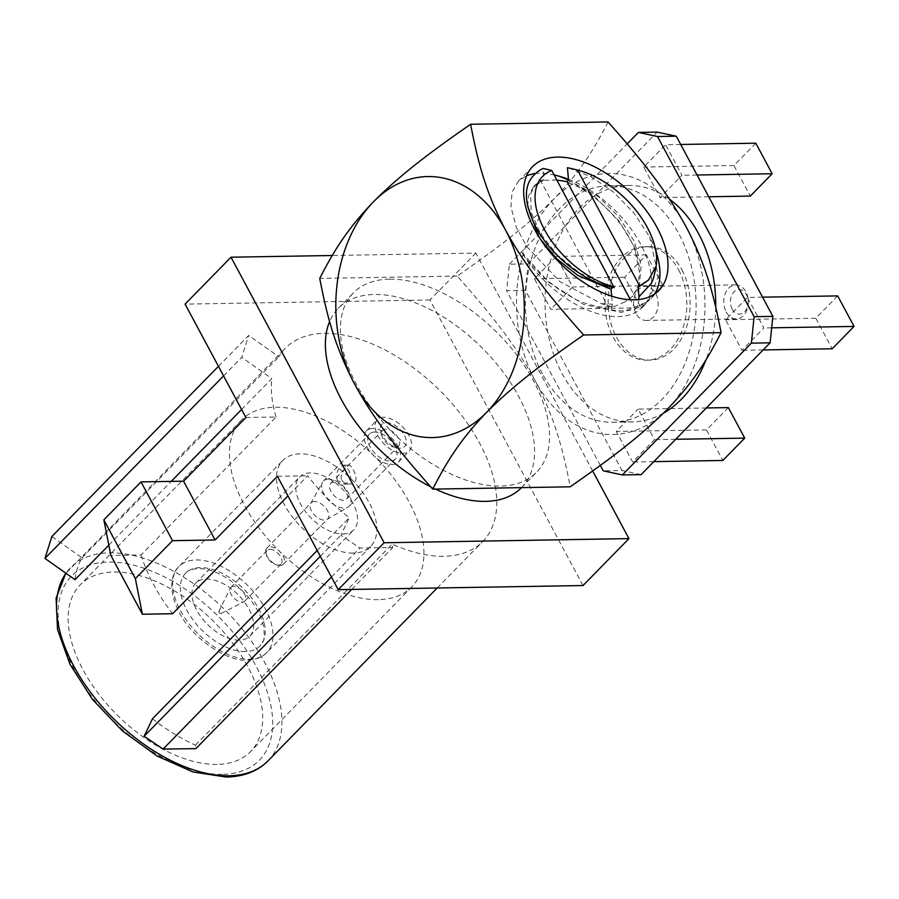 <?xml version="1.0" encoding="UTF-8"?>
<svg xmlns="http://www.w3.org/2000/svg" width="899" height="899" viewBox="0 0 899 899"><rect width="100%" height="100%" fill="white"/><g stroke="black" fill="none" stroke-linecap="round" stroke-linejoin="round"><path stroke-width="0.67" stroke-dasharray="4.5 3.37" d="M385.75 429.149A11.17 6.293 44.4 0 0 382.603 430.351A11.17 6.293 44.4 0 0 381.749 435.521A11.17 6.293 44.4 0 0 393.425 446.949A11.17 6.293 44.4 0 0 398.572 445.983A11.17 6.293 44.4 0 0 396.852 435.768A11.17 6.293 44.4 0 0 385.75 429.149M386.435 422.541A15.901 8.956 -135.6 0 1 405.078 436.745A15.901 8.956 -135.6 0 1 397.358 447.871A15.901 8.956 -135.6 0 1 380.738 431.61A15.901 8.956 -135.6 0 1 386.435 422.541M333.821 482.201A11.17 6.293 44.4 0 0 330.675 483.404A11.17 6.293 44.4 0 0 334.248 495.72A11.17 6.293 44.4 0 0 346.643 499.035A11.17 6.293 44.4 0 0 344.924 488.831A11.17 6.293 44.4 0 0 333.821 482.201M341.856 480.178C343.53 482.785 346.115 484.067 349.621 484.022C363.039 484.471 351.453 464.603 349.295 465.098C348.273 464.895 338.305 474.065 341.856 480.178M337.147 480.257L336.754 473.211C338.653 468.3 340.957 465.626 343.654 465.199C348.127 468.121 350.329 471.761 350.273 476.099C351.678 479.628 349.587 482.302 343.98 484.112L337.147 480.257M269.857 549.323A9.754 5.495 -135.6 0 1 279.555 555.11A9.754 5.495 -135.6 0 1 281.05 564.021A9.754 5.495 -135.6 0 1 276.555 564.864A9.754 5.495 -135.6 0 1 266.362 554.885A9.754 5.495 -135.6 0 1 267.115 550.368A9.754 5.495 -135.6 0 1 269.857 549.323M280.106 565.449A11.541 6.507 44.4 0 0 283.354 564.212A11.541 6.507 44.4 0 0 281.589 553.672A11.541 6.507 44.4 0 0 270.116 546.828A11.541 6.507 44.4 0 0 266.868 548.064A11.541 6.507 44.4 0 0 265.98 553.413A11.541 6.507 44.4 0 0 278.038 565.213A11.541 6.507 44.4 0 0 280.106 565.449M219.423 611.151A1.517 0.854 44.4 0 0 218.895 611.444A1.517 0.854 44.4 0 0 219.48 612.983A1.517 0.854 44.4 0 0 221.03 613.523A1.517 0.854 44.4 0 0 221.008 612.163A1.517 0.854 44.4 0 0 219.423 611.151M233.616 586.35A9.754 5.495 44.4 0 0 230.863 587.407A9.754 5.495 44.4 0 0 230.279 588.238A9.754 5.495 44.4 0 0 233.987 598.15A9.754 5.495 44.4 0 0 243.989 601.645A9.754 5.495 44.4 0 0 244.809 601.049A9.754 5.495 44.4 0 0 243.303 592.138A9.754 5.495 44.4 0 0 233.616 586.35M314.47 501.518A11.541 6.507 44.4 0 0 311.223 502.755A11.541 6.507 44.4 0 0 310.627 503.552A11.541 6.507 44.4 0 0 314.92 515.475A11.541 6.507 44.4 0 0 326.933 519.51A11.541 6.507 44.4 0 0 327.708 518.903A11.541 6.507 44.4 0 0 325.944 508.362A11.541 6.507 44.4 0 0 314.47 501.518M328.528 479.111A17.969 10.125 44.4 0 0 323.46 481.044A17.969 10.125 44.4 0 0 322.539 482.28A17.969 10.125 44.4 0 0 329.225 500.855A17.969 10.125 44.4 0 0 347.935 507.137A17.969 10.125 44.4 0 0 349.149 506.193A17.969 10.125 44.4 0 0 346.396 489.775A17.969 10.125 44.4 0 0 328.528 479.111M374.613 432.037A17.969 10.125 44.4 0 0 369.545 433.97A17.969 10.125 44.4 0 0 375.299 453.781A17.969 10.125 44.4 0 0 395.234 459.108A17.969 10.125 44.4 0 0 392.47 442.69A17.969 10.125 44.4 0 0 374.613 432.037M372.714 428.508A22.351 12.597 44.4 0 0 366.421 430.913A22.351 12.597 44.4 0 0 373.579 455.535A22.351 12.597 44.4 0 0 398.358 462.176A22.351 12.597 44.4 0 0 394.931 441.757A22.351 12.597 44.4 0 0 372.714 428.508M383.648 417.338A22.351 12.597 44.4 0 0 377.355 419.743A22.351 12.597 44.4 0 0 384.514 444.376A22.351 12.597 44.4 0 0 409.292 451.006A22.351 12.597 44.4 0 0 405.854 430.587A22.351 12.597 44.4 0 0 383.648 417.338M728.347 407.595L706.479 429.936L722.852 460.468M706.356 407.966L638.144 409.112L654.517 439.656L632.649 461.996L616.276 431.453L638.144 409.112M706.479 429.936L616.276 431.453M675.688 439.296L654.517 439.656M653.82 461.637L632.649 461.996M640.987 307.773L662.844 285.433L646.471 254.9L624.603 277.24L640.987 307.773L550.784 309.301L534.411 278.757L556.267 256.429L572.641 286.961L550.784 309.301M662.844 285.433L572.641 286.961M646.471 254.9L556.267 256.429M624.603 277.24L534.411 278.757M755.801 143.199L733.932 165.54L750.305 196.083M680.689 144.469L665.597 144.728L681.97 175.26L660.113 197.6L643.729 167.068L665.597 144.728M733.932 165.54L643.729 167.068M697.062 175.013L681.97 175.26M708.738 196.78L660.113 197.6M837.677 295.895L815.809 318.235L832.182 348.767M762.566 297.164L747.474 297.423L763.847 327.955L741.978 350.295L725.605 319.763L747.474 297.423M815.809 318.235L725.605 319.763M771.679 327.82L763.847 327.955M763.15 349.936L741.978 350.295M568.46 179.249A88.439 49.838 44.4 0 1 638.605 240.561A88.439 49.838 44.4 0 1 642.639 307.076A88.439 49.838 44.4 0 1 521.735 252.349C525.106 258.215 533.073 267.138 545.626 279.128L559.785 290.141L574.551 298.794C580.394 302.424 598.644 307.548 602.993 307.053L615.219 306.199L625.041 301.817L632.154 296.782L638.256 286.208L639.47 272.195L634.188 246.495L618.917 220.761L593.171 195.139L568.528 180.047M611.725 296.164L612.298 306.683L609.601 309.447A88.439 49.838 44.4 0 0 635.368 309.009L638.076 306.256L638.706 299.547M521.735 252.349L549.075 282.533L583.687 304.458L621.659 312.436L648.112 301.48L658.394 276.33L649.561 236.785A88.439 49.838 -135.6 0 1 657.765 257.631M654.584 294.029A88.439 49.838 -135.6 0 1 650.977 298.558A88.439 49.838 -135.6 0 1 638.076 306.256M534.691 173.462L541.906 173.091L554.054 174.799M612.298 306.683A88.439 49.838 -135.6 0 1 601.375 303.626L559.987 281.69L526.769 246.618L516.363 227.469L510.913 206.748L512.07 192.24L518.375 181.171L526.657 175.62M641.111 474.616L621.996 470.525L603.24 470.84M525.387 290.343L528.129 263.901L509.373 264.216L506.631 290.658L525.387 290.343L621.996 470.525M732.224 309.099A12.294 8.878 89 0 1 738.27 289.613A12.294 8.878 89 0 1 747.496 306.795A12.294 8.878 89 0 1 732.224 309.099M726.212 311.942A17.025 12.294 -91 0 0 736.348 318.92A17.025 12.294 -91 0 0 748.35 301.682A17.025 12.294 -91 0 0 735.764 284.859A17.025 12.294 -91 0 0 724.999 294.276A17.025 12.294 -91 0 0 726.212 311.942M636.009 313.47A17.025 12.294 89 0 1 634.795 295.805A17.025 12.294 89 0 1 645.561 286.388A17.025 12.294 89 0 1 655.697 293.366A17.025 12.294 89 0 1 656.911 311.032A17.025 12.294 89 0 1 646.145 320.437A17.025 12.294 89 0 1 636.009 313.47M678.655 269.902A56.761 40.972 89 0 1 682.712 328.787A56.761 40.972 89 0 1 646.808 360.173A56.761 40.972 89 0 1 604.892 304.109A56.761 40.972 89 0 1 644.898 246.663A56.761 40.972 89 0 1 678.655 269.902M681.925 269.846A56.761 40.972 89 0 1 685.982 328.731A56.761 40.972 89 0 1 650.089 360.117A56.761 40.972 89 0 1 608.162 304.053A56.761 40.972 89 0 1 648.168 246.607A56.761 40.972 89 0 1 681.925 269.846M715.728 307.11A118.252 85.36 89 0 1 705.906 359.937M663.383 413.225A118.252 85.36 89 0 1 632.379 421.912A118.252 85.36 89 0 1 562.044 373.49A118.252 85.36 89 0 1 553.593 250.81A118.252 85.36 89 0 1 628.379 185.441A118.252 85.36 89 0 1 669.508 199.207M509.373 264.216L627.176 143.874M600.33 465.412L506.631 290.658M528.129 263.901L657.135 132.097M542.4 373.815A118.252 85.36 89 0 1 533.95 251.147A118.252 85.36 89 0 1 608.735 185.778A118.252 85.36 89 0 1 696.084 302.57A118.252 85.36 89 0 1 612.736 422.238A118.252 85.36 89 0 1 542.4 373.815M608.072 121.949C594.497 148.447 581.001 170.934 554.245 198.657C526.915 226.188 496.113 249.023 457.198 276.083C474.155 295.108 488.438 312.2 500.024 327.36C513.745 345.104 525.499 363.016 535.298 381.086A130.546 94.238 -91 0 0 667.227 409.371A130.546 94.238 89 0 0 686.173 226.941A130.546 94.238 -91 0 0 554.245 198.657A130.546 94.238 -91 0 0 535.298 381.086C544.322 397.92 551.795 415.832 557.695 434.835C562.437 450.118 566.606 467.446 570.191 486.808M389.492 279.162A128.186 72.235 44.4 0 0 353.352 292.95A128.186 72.235 44.4 0 0 394.436 434.228A128.186 72.235 44.4 0 0 536.568 472.267A128.186 72.235 44.4 0 0 516.88 355.172A128.186 72.235 44.4 0 0 389.492 279.162M457.198 276.083L319.741 278.409M556.863 180.025L540.411 180.407L609.601 309.447M635.368 309.009L630.413 299.772M540.411 180.407L541.996 181.373L544.153 179.171L543.03 168.428M614.096 287.568L612.803 287.343M601.375 303.637L612.534 304.21M568.707 167.967L591.115 176.811L613.466 192.105L633.952 213.041L649.561 236.785M568.539 180.148L598.599 196.757L618.939 216.985L633.964 240.797L641.212 264.744L639.425 285.343L632.727 296.221L625.041 301.817M553.155 179.935C587.126 179.384 640.032 232.571 639.47 272.195M540.344 239.089L538.67 236.459M527.657 206.129L528.567 195.78L533.759 186.441L541.996 181.373M613.14 286.983L580.158 273.363L557.672 255.338L540.49 233.729L531.084 211.984L530.725 193.577L535.916 184.239L544.153 179.171M654.494 269.947L647.797 280.825M521.532 487.629A128.186 72.235 44.4 0 0 521.589 487.573A128.186 72.235 44.4 0 0 501.9 370.467A128.186 72.235 44.4 0 0 374.512 294.467A128.186 72.235 44.4 0 0 338.384 308.256A128.186 72.235 44.4 0 0 329.618 321.539M430.587 486.73A128.186 72.235 44.4 0 0 435.419 489.09M51.884 536.501L82.034 557.818A138.12 77.831 44.4 0 0 75.022 579.675M218.446 366.331L248.675 335.439L278.825 356.757A138.12 77.831 -135.6 0 1 285.365 348.216A138.12 77.831 -135.6 0 1 438.51 389.2A138.12 77.831 -135.6 0 1 482.774 541.434A138.12 77.831 -135.6 0 1 392.2 544.109L392.661 547.581L359.87 548.03L340.935 535.186L349.273 517.712A138.12 77.831 -135.6 0 1 307.638 475.773L287.927 495.911M82.034 557.818L278.825 356.757M223.581 375.906L241.741 357.353L248.675 335.439M108.835 545.131L171.237 481.381M241.595 409.494L271.813 378.614L241.741 357.353M152.482 718.773A138.12 77.831 44.4 0 0 195.409 745.159L195.87 748.642M320.291 556.267L340.935 535.186M317.19 550.491L349.273 517.712M331.45 577.068L359.87 548.03M351.689 589.441L392.661 547.581M195.409 745.159L392.2 544.109M343.047 534.006A37.837 21.329 44.4 0 0 353.712 529.938A37.837 21.329 44.4 0 0 341.586 488.224A37.837 21.329 44.4 0 0 299.625 476.998A37.837 21.329 44.4 0 0 305.435 511.565A37.837 21.329 44.4 0 0 343.047 534.006M239.179 640.122A37.837 21.329 -135.6 0 1 201.578 617.68A37.837 21.329 -135.6 0 1 195.768 583.114A37.837 21.329 -135.6 0 1 237.718 594.34A37.837 21.329 -135.6 0 1 249.855 636.054A37.837 21.329 -135.6 0 1 239.179 640.122M245.326 651.573A52.03 29.319 -135.6 0 1 193.611 620.715A52.03 29.319 -135.6 0 1 185.621 573.191A52.03 29.319 -135.6 0 1 243.314 588.631A52.03 29.319 -135.6 0 1 259.991 645.976A52.03 29.319 -135.6 0 1 245.326 651.573M353.273 553.087A61.492 34.656 -135.6 0 1 292.164 516.633A61.492 34.656 -135.6 0 1 282.724 460.457A61.492 34.656 -135.6 0 1 350.902 478.706A61.492 34.656 -135.6 0 1 370.613 546.48A61.492 34.656 -135.6 0 1 353.273 553.087M378.254 599.667A119.196 67.167 -135.6 0 1 259.789 528.983A119.196 67.167 -135.6 0 1 241.483 420.091A119.196 67.167 -135.6 0 1 373.658 455.467A119.196 67.167 -135.6 0 1 411.854 586.845A119.196 67.167 -135.6 0 1 378.254 599.667M216.985 764.42A119.196 67.167 -135.6 0 1 98.53 693.736A119.196 67.167 -135.6 0 1 80.225 584.844A119.196 67.167 -135.6 0 1 212.4 620.22A119.196 67.167 -135.6 0 1 250.596 751.598A119.196 67.167 -135.6 0 1 216.985 764.42M277.409 476.29L307.638 475.773M245.888 417.507L276.117 416.99L141.098 554.941L110.869 555.447M141.098 554.941A138.12 77.831 44.4 0 0 172.619 613.725M592.677 470.964L475.852 253.069L332.248 255.496M583.035 585.53L429.924 299.985L475.852 253.069M429.924 299.985L185.093 304.12M276.117 416.99A138.12 77.831 -135.6 0 1 271.813 378.614M249.416 659.203A61.492 34.656 44.4 0 0 266.756 652.595A61.492 34.656 44.4 0 0 247.045 584.822A61.492 34.656 44.4 0 0 178.867 566.572A61.492 34.656 44.4 0 0 188.307 622.749A61.492 34.656 44.4 0 0 249.416 659.203M267.936 760.925A138.12 77.831 44.4 0 0 223.682 608.69A138.12 77.831 44.4 0 0 70.527 567.707A138.12 77.831 44.4 0 0 65.93 573.247L285.365 348.216M222.311 774.342A131.49 74.1 -135.6 0 1 58.154 616.489A131.49 74.1 -135.6 0 1 215.76 613.826A131.49 74.1 -135.6 0 1 222.311 774.342M393.425 446.949L397.358 447.871M381.749 435.521L380.738 431.61M346.643 499.035L398.572 445.983M330.675 483.404L382.603 430.351M343.969 484.112L349.621 484.022M343.654 465.199L349.295 465.098M276.555 564.864L278.038 565.213M266.362 554.885L265.98 553.413M221.03 613.523L243.989 601.645M218.895 611.444L230.279 588.238M244.809 601.049L281.05 564.021M230.863 587.407L267.115 550.368M283.354 564.212L327.708 518.903M266.868 548.064L311.223 502.755M326.933 519.51L347.935 507.137M310.627 503.552L322.539 482.28M398.358 462.176L409.292 451.006M366.421 430.913L377.355 419.743M349.149 506.193L395.234 459.108M323.46 481.044L369.545 433.97M642.639 307.076L648.112 301.48M650.977 298.558L659.034 290.321M518.375 181.171L532.635 166.607M735.764 284.859L645.561 286.388M736.348 318.92L646.145 320.437M646.808 360.173L650.089 360.117M644.898 246.663L648.168 246.607M628.379 185.441L608.735 185.778M632.379 421.912L612.736 422.238M632.727 296.221L632.166 296.794M535.916 184.239L533.759 186.441M521.589 487.573L536.568 472.267M338.384 308.256L353.352 292.95M249.855 636.054L353.712 529.938M195.768 583.114L299.625 476.998M185.621 573.191C188.251 569.573 194.24 568.123 203.59 568.853C211.119 569.887 219.367 573.304 228.346 579.125C248.405 593.711 260.26 609.983 263.935 627.918C264.396 636.335 264.137 640.65 263.16 640.886L259.991 645.976M370.613 546.48L266.756 652.595C262.238 657.315 255.799 659.821 247.45 660.113C228.829 662.462 191.476 638.908 178.553 610.927C166.854 587.71 172.642 572.067 178.867 566.572L282.724 460.457M241.483 420.091L80.225 584.844M411.854 586.845L250.596 751.598M437.195 587.991L482.774 541.434"/><path stroke-width="1.35" d="M653.82 461.637L722.852 460.468L744.72 438.128L728.347 407.595L706.356 407.966M744.72 438.128L675.688 439.296M708.738 196.78L750.305 196.083L772.174 173.743L755.801 143.199L680.689 144.469M772.174 173.743L697.062 175.013M763.15 349.936L832.182 348.767L854.05 326.427L837.677 295.895L762.566 297.164M854.05 326.427L771.679 327.82M568.528 180.047L559.133 176.226A88.439 49.838 44.4 0 1 568.46 179.249M638.706 299.547L638.975 296.794L650.685 284.062C652.416 282.488 654.225 276.532 656.079 266.205A74.493 41.972 44.4 0 0 654.787 246.101L657.765 257.631A88.439 49.838 -135.6 0 1 654.584 294.029M554.054 174.799L559.133 176.226M557.571 157.1A88.439 49.838 44.4 0 0 532.635 166.607A88.439 49.838 44.4 0 0 560.976 264.081A88.439 49.838 44.4 0 0 659.034 290.321A88.439 49.838 44.4 0 0 645.448 209.534A88.439 49.838 44.4 0 0 557.571 157.1M526.657 175.62L534.691 173.462M600.33 465.412L603.24 470.84L622.366 474.942L641.111 474.616L770.117 342.822L751.373 343.137L754.115 316.695L772.87 316.381L770.117 342.822M657.135 132.097L676.262 136.198L657.506 136.513L638.38 132.423L657.135 132.097M669.508 199.207A118.252 85.36 89 0 1 698.703 233.864A118.252 85.36 89 0 1 715.728 307.11M705.906 359.937A118.252 85.36 89 0 1 663.383 413.225M627.176 143.874L638.38 132.423M751.373 343.137L622.366 474.942M657.506 136.513L754.115 316.695M676.262 136.198L772.87 316.381M470.615 124.264L608.072 121.949C640.245 158.269 665.451 189.037 686.173 226.941C705.985 264.576 714.031 295.782 721.065 332.664C707.468 359.195 693.994 381.626 667.227 409.371C639.919 436.903 609.084 459.76 570.191 486.808L432.722 489.135C446.365 462.502 459.973 439.959 486.55 412.427A130.546 94.238 -91 0 0 505.496 229.998A130.546 94.238 -91 0 0 373.568 201.702A130.546 94.238 -91 0 0 354.622 384.131A130.546 94.238 -91 0 0 486.55 412.427C514.071 384.682 544.884 361.915 583.597 334.99C551.289 298.502 526.05 267.632 505.496 229.998C485.561 192.094 477.627 161 470.615 124.264C431.868 151.201 401.111 173.968 373.568 201.702C346.992 229.223 333.36 251.799 319.741 278.409C327 316.178 334.664 345.946 354.622 384.131C363.668 400.999 375.377 418.844 389.761 437.678C401.381 452.882 415.698 470.042 432.722 489.135M583.597 334.99L721.065 332.664M630.413 299.772L567.078 181.643L556.863 180.025M543.03 168.428L551.739 170.473L614.096 287.568C587.429 283.556 554.672 259.069 538.186 231.279C521.015 199.994 522.634 179.047 543.03 168.428M613.14 286.983L610.994 289.186L611.725 296.164M638.975 296.794L638.144 287.343L639.605 285.848L577.506 170.046L567.449 167.686L568.539 180.148L567.078 181.643M567.449 167.686L574.472 169.327M654.787 246.101A74.493 41.972 44.4 0 0 577.506 170.046M551.739 170.473A74.493 41.972 44.4 0 0 544.288 229.335A74.493 41.972 44.4 0 0 614.163 286.893M610.994 289.186L578.012 275.566L557.02 259.024L540.344 239.089M538.67 236.459L527.657 206.129M639.605 285.848L648.55 280.061L638.144 287.343M648.55 280.061L656.079 266.205M435.419 489.09A128.186 72.235 44.4 0 0 485.449 501.361A128.186 72.235 44.4 0 0 521.532 487.629M329.618 321.539A128.186 72.235 44.4 0 0 430.587 486.73M108.835 545.131L75.022 579.675L44.95 558.403L51.884 536.501L218.446 366.331M44.95 558.403L223.581 375.906M171.237 481.381L241.595 409.494M351.689 589.441L195.87 748.642L163.079 749.081L144.143 736.247L152.482 718.773L317.19 550.491M144.143 736.247L320.291 556.267M163.079 749.081L331.45 577.068M287.927 495.911L172.619 613.725L142.39 614.242L110.869 555.447L103.846 519.869L141.019 481.886L172.541 540.681L215.097 539.962L277.409 476.29L338.204 589.665L384.12 542.76L628.952 538.613L592.677 470.964M141.019 481.886L183.576 481.167L215.097 539.962M103.846 519.869L135.367 578.653L172.541 540.681M142.39 614.242L135.367 578.653M183.576 481.167L245.888 417.507L185.093 304.12L231.009 257.204L384.12 542.76M338.204 589.665L583.035 585.53L628.952 538.613M332.248 255.496L231.009 257.204M229.009 775.781A138.12 77.831 44.4 0 0 267.936 760.925C257.721 771.252 243.82 776.635 226.256 777.051L192.982 771.949L157.235 756.093L122.567 731.067L92.473 699.422L70.032 664.383L57.502 629.469L56.109 598.082L65.885 573.214A138.12 77.831 44.4 0 0 63.998 576.248A138.12 77.831 44.4 0 0 97.553 701.198A138.12 77.831 44.4 0 0 229.009 775.781M267.936 760.925L437.195 587.991"/></g></svg>
